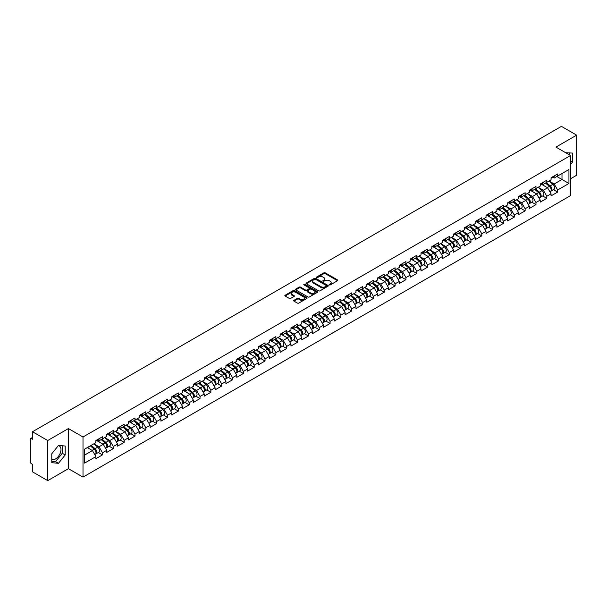 <?xml version="1.0" encoding="UTF-8"?>
<svg xmlns="http://www.w3.org/2000/svg" width="607" height="607" viewBox="0 0 607 607"><rect width="100%" height="100%" fill="white"/><g stroke="black" fill="none" stroke-linecap="round" stroke-linejoin="round"><path stroke-width="0.91" d="M329.328 284.903A0.675 0.387 0 0 0 330.284 284.903L337.53 280.722A0.964 0.554 0 0 0 337.811 280.328A0.964 0.554 0 0 0 337.53 279.933L325.253 272.847A0.964 0.554 0 0 0 323.888 272.847L316.642 277.027A0.675 0.387 0 0 0 317.598 277.581L318.538 277.035A3.088 1.783 0 0 1 322.901 277.035L323.926 277.627A3.088 1.783 0 0 1 324.828 278.886A3.088 1.783 0 0 1 323.926 280.146L322.985 280.692A0.675 0.387 0 0 0 323.941 281.238L324.882 280.7A3.088 1.783 0 0 1 329.244 280.7L330.261 281.291A3.088 1.783 0 0 1 331.172 282.551A3.088 1.783 0 0 1 330.261 283.81L329.328 284.349A0.675 0.387 0 0 0 329.328 284.903L329.328 284.349M51.785 459.34A7.663 4.424 120 0 0 55.563 458.938A7.663 4.424 120 0 0 60.571 452.185A7.663 4.424 120 0 0 59.395 446.046A7.663 4.424 120 0 0 58.264 445.697M565.747 152.759A7.663 4.424 -60 0 1 566.794 153.101A7.663 4.424 -60 0 1 567.613 153.837M293.955 300.321A0.964 0.554 0 0 0 293.674 300.715A0.964 0.554 0 0 0 293.955 301.11L297.4 303.098A0.964 0.554 0 0 0 298.765 303.098L306.808 298.454A0.964 0.554 0 0 0 307.089 298.06A0.964 0.554 0 0 0 306.808 297.665L294.532 290.578A0.964 0.554 0 0 0 293.173 290.578L285.123 295.23A0.964 0.554 0 0 0 284.842 295.617A0.964 0.554 0 0 0 285.123 296.011L289.281 298.416A0.964 0.554 0 0 0 290.647 298.416L294.092 296.428A0.964 0.554 0 0 0 294.372 296.034A0.964 0.554 0 0 0 294.092 295.639L292.028 294.448A2.58 1.487 0 0 1 291.269 293.393A2.58 1.487 0 0 1 292.862 292.02A2.58 1.487 0 0 1 295.677 292.339L303.758 297.005A2.58 1.487 0 0 1 304.509 298.06A2.58 1.487 0 0 1 302.923 299.433A2.58 1.487 0 0 1 300.108 299.114L298.765 298.333A0.964 0.554 0 0 0 297.4 298.333L293.955 300.321L293.955 301.11M68.416 428.572L47.718 440.523L32.505 431.744L561.437 126.37L576.65 135.149L555.951 147.099L570.534 155.521L83.007 436.994L68.416 428.572L68.416 468.68L83.007 477.102L83.007 436.994M318.607 290.859A0.964 0.554 0 0 0 319.965 290.859L328.015 286.208A0.964 0.554 0 0 0 328.296 285.814A0.964 0.554 0 0 0 328.015 285.427L315.739 278.34A0.964 0.554 0 0 0 314.38 278.34L306.33 282.983A0.964 0.554 0 0 0 306.049 283.378A0.964 0.554 0 0 0 306.33 283.773L318.607 290.859M304.251 285.047A0.675 0.387 0 0 1 304.934 285.146L304.934 284.342L317.408 291.542A0.964 0.554 0 0 1 317.696 291.937A0.964 0.554 0 0 1 317.408 292.331L309.365 296.975A0.964 0.554 0 0 1 307.999 296.975L295.73 289.888L299.168 287.915L299.168 287.119L295.73 289.107A0.964 0.554 0 0 0 295.442 289.501A0.964 0.554 0 0 0 295.73 289.888L295.73 289.107M299.168 287.915A0.964 0.554 0 0 1 300.533 287.915L300.533 287.119A0.964 0.554 0 0 0 299.168 287.119M300.533 287.119L305.511 289.987A0.964 0.554 0 0 0 306.876 289.987L309.16 288.674A0.964 0.554 0 0 0 309.441 288.279A0.964 0.554 0 0 0 309.16 287.885L303.978 284.895A0.675 0.387 0 0 1 304.934 284.342M83.007 477.102L570.534 195.629L570.534 155.521M98.372 452.488L102.492 454.863L102.492 452.776L99.017 446.76L93.88 443.793M102.492 454.863L95.891 458.672L95.891 456.593L84.608 463.111L84.608 449.15L95.891 442.632L95.891 440.545L102.492 436.737L102.492 438.823L106.733 436.372L106.733 434.293L113.327 430.477L113.327 432.563L117.568 430.12L117.568 428.034L124.169 424.225L124.169 426.311L128.403 423.861L128.403 421.774L135.004 417.965L135.004 420.052L139.238 417.608L139.238 415.522L145.839 411.713L145.839 413.792L150.081 411.349L150.081 409.262L156.682 405.453L156.682 407.54L160.916 405.089L160.916 403.002L167.517 399.194L167.517 401.28L171.751 398.837L171.751 396.75L178.352 392.941L178.352 395.028L182.593 392.577L182.593 390.491L189.187 386.682L189.187 388.768L193.428 386.325L193.428 384.239L200.029 380.422L200.029 382.509L204.263 380.065L204.263 377.979L210.864 374.17L210.864 376.257L215.098 373.806L215.098 371.719L221.699 367.91L221.699 369.997L225.941 367.554L225.941 365.467A3.24 1.874 60 0 1 225.941 365.573M227.724 364.974L229.067 365.748L232.542 363.745L232.542 361.658L225.941 365.467M232.542 363.745L236.776 361.294L236.776 359.207L243.377 355.399L243.377 357.485L247.61 355.034L247.61 352.955L254.212 349.139L254.212 351.225L258.453 348.782L258.453 346.696L265.047 342.887L265.047 344.973L269.288 342.523L269.288 340.436L275.889 336.627L275.889 338.714L280.123 336.27L280.123 334.184L286.724 330.375L286.724 332.454L290.958 330.011L290.958 327.924L297.559 324.115L297.559 326.202L301.8 323.751L301.8 321.672L308.394 317.856L308.394 319.942L312.635 317.499L312.635 315.412L319.236 311.603L319.236 313.69L323.47 311.239L323.47 309.153L330.071 305.344L330.071 307.43L334.313 304.987L334.313 302.901L340.906 299.092L340.906 301.171L345.148 298.727L345.148 296.641L351.749 292.832L351.749 294.919L355.983 292.468L355.983 290.381L362.584 286.572L362.584 288.659L366.818 286.216L366.818 284.129L373.419 280.32L373.419 282.407L377.66 279.956L377.66 277.869L384.254 274.06L384.254 276.147L388.495 273.704L388.495 271.617L395.096 267.801L395.096 269.887L399.33 267.444L399.33 265.358L405.931 261.549L405.931 263.635L410.165 261.185L410.165 259.098L416.766 255.289L416.766 257.376L421.008 254.932L421.008 252.846L427.609 249.037L427.609 251.123L431.843 248.673L431.843 246.586L438.444 242.777L438.444 244.864L442.678 242.413L442.678 240.334L449.279 236.518L449.279 238.604L453.52 236.161L453.52 234.074L460.114 230.265L460.114 232.352L464.355 229.901L464.355 227.815L470.956 224.006L470.956 226.092L475.19 223.649L475.19 221.563L481.791 217.754L481.791 219.833L486.025 217.389L486.025 215.303L492.626 211.494L492.626 213.581L496.867 211.13L496.867 209.051L503.469 205.234L503.469 207.321L507.702 204.878L507.702 202.791L514.304 198.982L514.304 201.069L518.537 198.618L518.537 196.531L525.138 192.722L525.138 194.809L529.38 192.366L529.38 190.279L535.973 186.47L535.973 188.549L540.215 186.106L540.215 184.02L546.816 180.211L546.816 182.297L551.05 179.847L551.05 177.76L557.651 173.951L557.651 176.038L568.941 169.52L568.941 183.481L557.651 189.999L554.176 183.982L549.039 181.015M553.531 189.703L557.651 192.085L557.651 189.999M557.651 192.085L551.05 195.894L551.05 193.808L546.816 196.251L543.341 190.234L538.197 187.267M542.688 195.962L546.816 198.337L546.816 196.251M546.816 198.337L540.215 202.146L540.215 200.067L535.973 202.51L532.506 196.493L527.362 193.527M531.853 202.214L535.973 204.597L535.973 202.51M535.973 204.597L529.38 208.406L529.38 206.319L525.138 208.77L521.663 202.753L516.527 199.779M521.018 208.474L525.138 210.849L525.138 208.77M525.138 210.849L518.537 214.666L518.537 212.579L514.304 215.022L510.828 209.005L505.684 206.039M510.183 214.726L514.304 217.109L514.304 215.022M514.304 217.109L507.702 220.918L507.702 218.831L503.469 221.282L499.993 215.265L494.849 212.298M499.341 220.986L503.469 223.368L503.469 221.282M503.469 223.368L496.867 227.177L496.867 225.091L492.626 227.534L489.151 221.517L484.014 218.55M488.506 227.246L492.626 229.621L492.626 227.534M492.626 229.621L486.025 233.429L486.025 231.35L481.791 233.794L478.316 227.777L473.179 224.81M477.671 233.498L481.791 235.88L481.791 233.794M481.791 235.88L475.19 239.689L475.19 237.603L470.956 240.053L467.481 234.036L462.337 231.07M466.829 239.757L470.956 242.132L470.956 240.053M470.956 242.132L464.355 245.949L464.355 243.862L460.114 246.305L456.646 240.289L451.502 237.322M455.994 246.01L460.114 248.392L460.114 246.305M460.114 248.392L453.52 252.201L453.52 250.114L449.279 252.565L445.804 246.548L440.667 243.582M445.159 252.269L449.279 254.652L449.279 252.565M449.279 254.652L442.678 258.461L442.678 256.374L438.444 258.817L434.969 252.808L429.832 249.834M434.324 258.529L438.444 260.904L438.444 258.817M438.444 260.904L431.843 264.713L431.843 262.634L427.609 265.077L424.134 259.06L418.989 256.093M423.481 264.781L427.609 267.163L427.609 265.077M427.609 267.163L421.008 270.972L421.008 268.886L416.766 271.337L413.291 265.32L408.154 262.353M412.646 271.041L416.766 273.423L416.766 271.337M416.766 273.423L410.165 277.232L410.165 275.146L405.931 277.589L402.456 271.572L397.319 268.605M401.811 277.3L405.931 279.675L405.931 277.589M405.931 279.675L399.33 283.484L399.33 281.398L395.096 283.848L391.621 277.831L386.477 274.865M390.976 283.552L395.096 285.935L395.096 283.848M395.096 285.935L388.495 289.744L388.495 287.657L384.254 290.108L380.786 284.091L375.642 281.117M380.134 289.812L384.254 292.187L384.254 290.108M384.254 292.187L377.66 296.004L377.66 293.917L373.419 296.36L369.944 290.343L364.807 287.377M369.299 296.064L373.419 298.447L373.419 296.36M373.419 298.447L366.818 302.256L366.818 300.169L362.584 302.62L359.109 296.603L353.972 293.636M358.464 302.324L362.584 304.706L362.584 302.62M362.584 304.706L355.983 308.515L355.983 306.429L351.749 308.872L348.274 302.855L343.13 299.888M347.621 308.584L351.749 310.959L351.749 308.872M351.749 310.959L345.148 314.767L345.148 312.681L340.906 315.132L337.439 309.115L332.295 306.148M336.786 314.836L340.906 317.218L340.906 315.132M340.906 317.218L334.313 321.027L334.313 318.941L330.071 321.391L326.596 315.374L321.46 312.4M325.951 321.095L330.071 323.47L330.071 321.391M330.071 323.47L323.47 327.287L323.47 325.2L319.236 327.643L315.761 321.627L310.617 318.66M315.116 327.348L319.236 329.73L319.236 327.643M319.236 329.73L312.635 333.539L312.635 331.452L308.394 333.903L304.926 327.886L299.782 324.92M304.274 333.607L308.394 335.99L308.394 333.903M308.394 335.99L301.8 339.799L301.8 337.712L297.559 340.155L294.084 334.138L288.947 331.172M293.439 339.867L297.559 342.242L297.559 340.155M297.559 342.242L290.958 346.051L290.958 343.972L286.724 346.415L283.249 340.398L278.112 337.431M282.604 346.119L286.724 348.501L286.724 346.415M286.724 348.501L280.123 352.31L280.123 350.224L275.889 352.675L272.414 346.658L267.27 343.691M271.761 352.379L275.889 354.754L275.889 352.675M275.889 354.754L269.288 358.57L269.288 356.484L265.047 358.927L261.579 352.91L256.435 349.943M260.927 358.631L265.047 361.013L265.047 358.927M265.047 361.013L258.453 364.822L258.453 362.736L254.212 365.186L250.737 359.169L245.6 356.203M250.092 364.89L254.212 367.273L254.212 365.186M254.212 367.273L247.61 371.082L247.61 368.995L243.377 371.438L239.902 365.429L234.757 362.455M239.257 371.15L243.377 373.525L243.377 371.438M243.377 373.525L236.776 377.334L236.776 375.255L232.542 377.698L229.067 371.681L223.922 368.715M228.414 377.402L232.542 379.785L232.542 377.698M232.542 379.785L225.941 383.594L225.941 381.507L221.699 383.958L218.224 377.941L213.087 374.974M217.579 383.662L221.699 386.044L221.699 383.958M221.699 386.044L215.098 389.853L215.098 387.767L210.864 390.21L207.389 384.193L202.252 381.226M206.744 389.922L210.864 392.297L210.864 390.21M210.864 392.297L204.263 396.105L204.263 394.019L200.029 396.47L196.554 390.453L191.41 387.486M195.902 396.174L200.029 398.556L200.029 396.47M200.029 398.556L193.428 402.365L193.428 400.279L189.187 402.722L185.719 396.712L180.575 393.738M185.067 402.433L189.187 404.808L189.187 402.722M189.187 404.808L182.593 408.625L182.593 406.538L178.352 408.981L174.877 402.965L169.74 399.998M174.232 408.686L178.352 411.068L178.352 408.981M178.352 411.068L171.751 414.877L171.751 412.79L167.517 415.241L164.042 409.224L158.905 406.258M163.397 414.945L167.517 417.328L167.517 415.241M167.517 417.328L160.916 421.137L160.916 419.05L156.682 421.493L153.207 415.476L148.062 412.51M152.554 421.205L156.682 423.58L156.682 421.493M156.682 423.58L150.081 427.389L150.081 425.302L145.839 427.753L142.364 421.736L137.228 418.769M141.719 427.457L145.839 429.839L145.839 427.753M145.839 429.839L139.238 433.648L139.238 431.562L135.004 434.013L131.529 427.996L126.393 425.021M130.884 433.717L135.004 436.092L135.004 434.013M135.004 436.092L128.403 439.908L128.403 437.822L124.169 440.265L120.694 434.248L115.55 431.281M120.042 439.969L124.169 442.351L124.169 440.265M124.169 442.351L117.568 446.16L117.568 444.074L113.327 446.524L109.859 440.507L104.715 437.541M109.207 446.228L113.327 448.611L113.327 446.524M113.327 448.611L106.733 452.42L106.733 450.333L102.492 452.776M97.674 440.052L99.017 440.826L102.492 438.823M99.017 446.76L103.258 444.316L96.771 440.576M106.733 450.333L103.258 444.316M108.516 433.793L109.859 434.574L113.327 432.563M109.859 440.507L114.093 438.057L107.614 434.316M117.568 444.074L114.093 438.057M119.351 427.54L120.694 428.314L124.169 426.311M120.694 434.248L124.928 431.805L118.448 428.056M128.403 437.822L124.928 431.805M130.186 421.281L131.529 422.055L135.004 420.052M131.529 427.996L135.771 425.545L129.283 421.804M139.238 431.562L135.771 425.545M141.021 415.029L142.364 415.803L145.839 413.792M142.364 421.736L146.606 419.293L140.118 415.545M150.081 425.302L146.606 419.293M151.864 408.769L153.207 409.543L156.682 407.54M153.207 415.476L157.441 413.033L150.961 409.293M160.916 419.05L157.441 413.033M162.699 402.509L164.042 403.283L167.517 401.28M164.042 409.224L168.283 406.773L161.796 403.033M171.751 412.79L168.283 406.773M173.534 396.257L174.877 397.031L178.352 395.028M174.877 402.965L179.118 400.521L172.631 396.773M182.593 406.538L179.118 400.521M184.376 389.998L185.719 390.771L189.187 388.768M185.719 396.712L189.953 394.262L183.473 390.521M193.428 400.279L189.953 394.262M195.211 383.738L196.554 384.519L200.029 382.509M196.554 390.453L200.788 388.01L194.308 384.261M204.263 394.019L200.788 388.01M206.046 377.486L207.389 378.26L210.864 376.257M207.389 384.193L211.631 381.75L205.143 378.009M215.098 387.767L211.631 381.75M216.881 371.226L218.224 372L221.699 369.997M218.224 377.941L222.465 375.49L215.978 371.75M225.941 381.507L222.465 375.49M229.067 371.681L233.3 369.238L226.821 365.49M236.776 375.255L233.3 369.238M238.559 358.714L239.902 359.488L243.377 357.485M239.902 365.429L244.143 362.978L237.656 359.238M247.61 368.995L244.143 362.978M249.394 352.455L250.737 353.236L254.212 351.225M250.737 359.169L254.978 356.719L248.491 352.978M258.453 362.736L254.978 356.719M260.236 346.202L261.579 346.976L265.047 344.973M261.579 352.91L265.813 350.467L259.333 346.726M269.288 356.484L265.813 350.467M271.071 339.943L272.414 340.717L275.889 338.714M272.414 346.658L276.648 344.207L270.168 340.466M280.123 350.224L276.648 344.207M281.906 333.691L283.249 334.465L286.724 332.454M283.249 340.398L287.49 337.955L281.003 334.207M290.958 343.972L287.49 337.955M292.741 327.431L294.084 328.205L297.559 326.202M294.084 334.138L298.325 331.695L291.838 327.955M301.8 337.712L298.325 331.695M303.583 321.171L304.926 321.953L308.394 319.942M304.926 327.886L309.16 325.435L302.681 321.695M312.635 331.452L309.16 325.435M314.418 314.919L315.761 315.693L319.236 313.69M315.761 321.627L319.995 319.183L313.516 315.435M323.47 325.2L319.995 319.183M325.253 308.66L326.596 309.433L330.071 307.43M326.596 315.374L330.838 312.924L324.35 309.183M334.313 318.941L330.838 312.924M336.096 302.407L337.439 303.181L340.906 301.171M337.439 309.115L341.673 306.672L335.193 302.923M345.148 312.681L341.673 306.672M346.931 296.148L348.274 296.922L351.749 294.919M348.274 302.855L352.508 300.412L346.028 296.671M355.983 306.429L352.508 300.412M357.766 289.888L359.109 290.662L362.584 288.659M359.109 296.603L363.35 294.152L356.863 290.412M366.818 300.169L363.35 294.152M368.601 283.636L369.944 284.41L373.419 282.407M369.944 290.343L374.185 287.9L367.698 284.152M377.66 293.917L374.185 287.9M379.443 277.376L380.786 278.15L384.254 276.147M380.786 284.091L385.02 281.64L378.54 277.9M388.495 287.657L385.02 281.64M390.278 271.117L391.621 271.898L395.096 269.887M391.621 277.831L395.855 275.388L389.375 271.64M399.33 281.398L395.855 275.388M401.113 264.864L402.456 265.638L405.931 263.635M402.456 271.572L406.698 269.129L400.21 265.388M410.165 275.146L406.698 269.129M411.956 258.605L413.291 259.379L416.766 257.376M413.291 265.32L417.533 262.869L411.045 259.128M421.008 268.886L417.533 262.869M422.791 252.353L424.134 253.127L427.609 251.123M424.134 259.06L428.367 256.617L421.888 252.869M431.843 262.634L428.367 256.617M433.626 246.093L434.969 246.867L438.444 244.864M434.969 252.808L439.21 250.357L432.723 246.617M442.678 256.374L439.21 250.357M444.461 239.833L445.804 240.615L449.279 238.604M445.804 246.548L450.045 244.097L443.558 240.357M453.52 250.114L450.045 244.097M455.303 233.581L456.646 234.355L460.114 232.352M456.646 240.289L460.88 237.845L454.4 234.105M464.355 243.862L460.88 237.845M466.138 227.322L467.481 228.095L470.956 226.092M467.481 234.036L471.715 231.586L465.235 227.845M475.19 237.603L471.715 231.586M476.973 221.069L478.316 221.843L481.791 219.833M478.316 227.777L482.557 225.334L476.07 221.585M486.025 231.35L482.557 225.334M487.808 214.81L489.151 215.584L492.626 213.581M489.151 221.517L493.392 219.074L486.905 215.333M496.867 225.091L493.392 219.074M498.651 208.55L499.993 209.332L503.469 207.321M499.993 215.265L504.227 212.814L497.748 209.074M507.702 218.831L504.227 212.814M509.485 202.298L510.828 203.072L514.304 201.069M510.828 209.005L515.07 206.562L508.583 202.814M518.537 212.579L515.07 206.562M520.32 196.038L521.663 196.812L525.138 194.809M521.663 202.753L525.905 200.302L519.417 196.562M529.38 206.319L525.905 200.302M531.163 189.786L532.506 190.56L535.973 188.549M532.506 196.493L536.74 194.05L530.26 190.302M540.215 200.067L536.74 194.05M541.998 183.526L543.341 184.3L546.816 182.297M543.341 190.234L547.575 187.791L541.095 184.05M551.05 193.808L547.575 187.791M552.833 177.267L554.176 178.041L557.651 176.038M554.176 183.982L561.991 179.467L561.991 173.534L568.941 169.52M556.854 176.5L568.941 183.481M570.534 178.784L576.65 175.256L576.65 135.149M47.718 440.523L47.718 480.63L32.505 471.851L32.505 464.347L31.389 463.71A1.472 0.85 -120 0 1 30.35 461.904L30.35 439.202A1.472 0.85 -120 0 1 30.654 438.527A1.472 0.85 -120 0 1 31.389 438.603L32.505 439.24L32.505 431.744M47.718 480.63L68.416 468.68M84.608 455.083L92.423 450.576L87.279 447.602M95.891 456.593L92.423 450.576M570.534 164.565L572.583 162.016L572.583 153.078L565.686 152.721M65.192 446.024L58.484 445.424L51.785 453.763L51.785 462.701L58.484 463.3L65.192 454.962L65.192 446.024M329.593 284.994L330.261 284.615A3.088 1.783 0 0 0 331.172 283.355L331.172 282.551M324.828 278.886L324.828 279.69A3.088 1.783 0 0 1 323.926 280.95L323.258 281.337M337.53 279.933L337.53 280.722L325.253 273.651A0.964 0.554 0 0 0 323.888 273.651L316.915 277.672M328.015 285.427L328.015 286.208L315.739 279.137A0.964 0.554 0 0 0 314.38 279.137L306.345 283.78L306.33 282.983M326.308 286.094A0.675 0.387 0 0 0 326.308 285.54L315.534 279.319A0.675 0.387 0 0 0 314.578 279.319L313.591 279.895A3.088 1.783 0 0 0 312.688 281.155A3.088 1.783 0 0 0 313.591 282.414L320.959 286.663A3.088 1.783 0 0 0 325.322 286.663L326.308 286.094L326.308 286.891A0.675 0.387 0 0 0 326.308 286.345M312.688 281.155L312.688 281.952A3.088 1.783 0 0 0 313.591 283.211L313.591 282.414M326.308 286.891L325.322 287.468A3.088 1.783 0 0 1 320.959 287.468L313.591 283.211M300.533 287.915L305.511 290.791A0.964 0.554 0 0 0 306.876 290.791L309.16 289.471A0.964 0.554 0 0 0 309.441 289.076L309.441 288.279M304.934 285.146L317.4 292.339M310.678 292.969A2.58 1.487 0 0 0 313.485 293.295A2.58 1.487 0 0 0 315.079 291.921A2.58 1.487 0 0 0 314.327 290.867L311.482 289.22A0.964 0.554 0 0 0 310.116 289.22L307.832 290.541A0.964 0.554 0 0 0 307.552 290.935A0.964 0.554 0 0 0 307.832 291.33L310.678 292.969L310.678 293.773A2.58 1.487 0 0 0 313.485 294.099A2.58 1.487 0 0 0 315.079 292.718L315.079 291.921M307.552 290.935L307.552 291.739A0.964 0.554 0 0 0 307.832 292.134L307.832 291.33M310.678 293.773L307.832 292.134M304.509 298.06L304.509 298.864A2.58 1.487 0 0 1 302.923 300.237A2.58 1.487 0 0 1 300.108 299.919L298.765 299.137A0.964 0.554 0 0 0 297.4 299.137L293.97 301.118M291.269 293.393L291.269 294.198A2.58 1.487 0 0 0 292.028 295.252L292.028 294.448M294.092 295.639L294.092 296.428L292.028 295.252M306.808 297.665L306.808 298.454L294.532 291.383A0.964 0.554 0 0 0 293.173 291.383L285.138 296.019L285.123 295.23M569.669 155.02L569.669 152.82M570.534 160.832L572.583 162.016M51.785 461.282L55.563 461.616L62.271 453.277L62.271 445.766M62.271 453.277L65.192 454.962M55.563 461.616L58.484 463.3M550.223 186.994L549.737 186.713M550.845 191.129A3.24 1.874 -120 0 0 551.315 190.977A3.24 1.874 -120 0 0 551.9 188.716A3.24 1.874 -120 0 0 550.215 185.886L546.3 182.593M551.315 190.977L553.994 189.437A3.24 1.874 -120 0 0 554.578 187.168A3.24 1.874 -120 0 0 552.886 184.346L548.978 181.045M545.549 183.026L550.01 186.789A1.965 1.138 60 0 1 551.073 189.209M549.896 191.804L550.481 191.463A3.24 1.874 -120 0 0 551.065 189.194A3.24 1.874 -120 0 0 549.381 186.372L545.465 183.071M544.342 185.924L541.702 183.693M551.922 177.259A3.24 1.874 60 0 1 551.315 178.147A3.24 1.874 60 0 1 551.05 178.253M554.593 175.719A3.24 1.874 60 0 1 553.994 176.599L551.315 178.147M539.388 193.246L538.902 192.965M540.01 197.381A3.24 1.874 -120 0 0 540.48 197.237A3.24 1.874 -120 0 0 541.065 194.968A3.24 1.874 -120 0 0 539.373 192.146L535.465 188.845M540.48 197.237L543.151 195.689A3.24 1.874 -120 0 0 543.735 193.428A3.24 1.874 -120 0 0 542.051 190.606L538.136 187.305M534.714 189.285L539.168 193.049A1.965 1.138 60 0 1 540.23 195.469M539.054 198.057L539.646 197.715A3.24 1.874 -120 0 0 540.23 195.454A3.24 1.874 -120 0 0 538.538 192.631L534.63 189.331M533.5 192.176L530.867 189.953M528.553 199.506L528.067 199.225M529.175 203.641A3.24 1.874 -120 0 0 529.645 203.489A3.24 1.874 -120 0 0 530.222 201.228A3.24 1.874 -120 0 0 528.538 198.406L524.63 195.105M529.645 203.489L532.316 201.949A3.24 1.874 -120 0 0 532.9 199.68A3.24 1.874 -120 0 0 531.208 196.858L527.301 193.557M523.871 195.537L528.333 199.301A1.965 1.138 60 0 1 529.395 201.721M528.219 204.316L528.811 203.975A3.24 1.874 -120 0 0 529.395 201.706A3.24 1.874 -120 0 0 527.703 198.884L523.795 195.583M522.665 198.436L520.024 196.213M517.71 205.765L517.225 205.485M518.332 209.893A3.24 1.874 -120 0 0 518.803 209.749A3.24 1.874 -120 0 0 519.387 207.488A3.24 1.874 -120 0 0 517.703 204.658L513.788 201.365M518.803 209.749L521.481 208.209A3.24 1.874 -120 0 0 522.066 205.94A3.24 1.874 -120 0 0 520.374 203.117L516.466 199.817M513.036 201.797L517.498 205.561A1.965 1.138 60 0 1 518.56 207.981M517.384 210.568L517.976 210.234A3.24 1.874 -120 0 0 518.553 207.966A3.24 1.874 -120 0 0 516.868 205.143L512.961 201.843M511.83 204.696L509.19 202.465M506.875 212.018L506.39 211.737M507.498 216.153A3.24 1.874 -120 0 0 507.968 216.009A3.24 1.874 -120 0 0 508.552 213.74A3.24 1.874 -120 0 0 506.86 210.917L502.953 207.617M507.968 216.009L510.646 214.461A3.24 1.874 -120 0 0 511.223 212.2A3.24 1.874 -120 0 0 509.539 209.369L505.631 206.077M502.201 208.049L506.663 211.813A1.965 1.138 60 0 1 507.718 214.233M506.542 216.828L507.133 216.487A3.24 1.874 -120 0 0 507.718 214.225A3.24 1.874 -120 0 0 506.033 211.395L502.118 208.102M500.995 210.948L498.355 208.725M496.04 218.277L495.555 217.996M496.663 222.412A3.24 1.874 -120 0 0 497.133 222.261A3.24 1.874 -120 0 0 497.717 220A3.24 1.874 -120 0 0 496.025 217.177L492.118 213.876M497.133 222.261L499.804 220.72A3.24 1.874 -120 0 0 500.388 218.452A3.24 1.874 -120 0 0 498.704 215.629L494.788 212.329M491.367 214.309L495.82 218.072A1.965 1.138 60 0 1 496.883 220.493M495.707 223.088L496.298 222.746A3.24 1.874 -120 0 0 496.883 220.478A3.24 1.874 -120 0 0 495.191 217.655L491.283 214.354M490.153 217.207L487.52 214.977M541.087 183.519A3.24 1.874 60 0 1 540.48 184.399A3.24 1.874 60 0 1 540.215 184.513M543.758 181.971A3.24 1.874 60 0 1 543.151 182.859L540.48 184.399M530.245 189.779A3.24 1.874 60 0 1 529.645 190.659A3.24 1.874 60 0 1 529.38 190.765M532.923 188.231A3.24 1.874 60 0 1 532.316 189.111L529.645 190.659M519.41 196.031A3.24 1.874 60 0 1 518.803 196.918A3.24 1.874 60 0 1 518.537 197.025M522.081 194.49A3.24 1.874 60 0 1 521.481 195.371L518.803 196.918M508.575 202.29A3.24 1.874 60 0 1 507.968 203.17A3.24 1.874 60 0 1 507.702 203.284M511.246 200.742A3.24 1.874 60 0 1 510.646 201.63L507.968 203.17M497.732 208.542A3.24 1.874 60 0 1 497.133 209.43A3.24 1.874 60 0 1 496.867 209.536M500.411 207.002A3.24 1.874 60 0 1 499.804 207.882L497.133 209.43M485.205 224.529L484.712 224.249M485.82 228.664A3.24 1.874 -120 0 0 486.298 228.52A3.24 1.874 -120 0 0 486.875 226.252A3.24 1.874 -120 0 0 485.19 223.429L481.283 220.129M486.298 228.52L488.969 226.972A3.24 1.874 -120 0 0 489.553 224.711A3.24 1.874 -120 0 0 487.861 221.889L483.954 218.588M480.524 220.569L484.985 224.332A1.965 1.138 60 0 1 486.048 226.752M484.872 229.34L485.463 228.998A3.24 1.874 -120 0 0 486.04 226.737A3.24 1.874 -120 0 0 484.356 223.915L480.448 220.614M479.318 223.459L476.677 221.236M486.897 214.802A3.24 1.874 60 0 1 486.298 215.682A3.24 1.874 60 0 1 486.025 215.796M489.576 213.254A3.24 1.874 60 0 1 488.969 214.142L486.298 215.682M474.363 230.789L473.877 230.508M474.985 234.924A3.24 1.874 -120 0 0 475.456 234.78A3.24 1.874 -120 0 0 476.04 232.511A3.24 1.874 -120 0 0 474.355 229.689L470.44 226.388M475.456 234.78L478.134 233.232A3.24 1.874 -120 0 0 478.718 230.963A3.24 1.874 -120 0 0 477.026 228.141L473.119 224.84M469.689 226.821L474.15 230.584A1.965 1.138 60 0 1 475.213 233.005M474.037 235.599L474.621 235.258A3.24 1.874 -120 0 0 475.205 232.989A3.24 1.874 -120 0 0 473.521 230.167L469.606 226.866M468.483 229.719L465.842 227.496M476.063 221.062A3.24 1.874 60 0 1 475.456 221.942A3.24 1.874 60 0 1 475.19 222.048M478.733 219.514A3.24 1.874 60 0 1 478.134 220.394L475.456 221.942M463.528 237.049L463.042 236.768M464.15 241.176A3.24 1.874 -120 0 0 464.621 241.032A3.24 1.874 -120 0 0 465.205 238.771A3.24 1.874 -120 0 0 463.513 235.941L459.605 232.648M464.621 241.032L467.291 239.492A3.24 1.874 -120 0 0 467.876 237.223A3.24 1.874 -120 0 0 466.191 234.401L462.276 231.1M458.854 233.08L463.316 236.844A1.965 1.138 60 0 1 464.37 239.264M463.194 241.859L463.786 241.518A3.24 1.874 -120 0 0 464.37 239.249A3.24 1.874 -120 0 0 462.678 236.427L458.771 233.126M457.648 235.979L455.007 233.748M465.228 227.314A3.24 1.874 60 0 1 464.621 228.202A3.24 1.874 60 0 1 464.355 228.308M467.898 225.774A3.24 1.874 60 0 1 467.291 226.654L464.621 228.202M452.693 243.301L452.207 243.02M453.315 247.436A3.24 1.874 -120 0 0 453.786 247.292A3.24 1.874 -120 0 0 454.37 245.023A3.24 1.874 -120 0 0 452.678 242.201L448.77 238.9M453.786 247.292L456.456 245.744A3.24 1.874 -120 0 0 457.041 243.483A3.24 1.874 -120 0 0 455.349 240.653L451.441 237.36M448.012 239.34L452.473 243.096A1.965 1.138 60 0 1 453.535 245.524M452.359 248.111L452.951 247.77A3.24 1.874 -120 0 0 453.535 245.509A3.24 1.874 -120 0 0 451.843 242.679L447.936 239.386M446.805 242.231L444.172 240.008M454.385 233.574A3.24 1.874 60 0 1 453.786 234.454A3.24 1.874 60 0 1 453.52 234.568M457.063 232.026A3.24 1.874 60 0 1 456.456 232.913L453.786 234.454M441.85 249.56L441.365 249.28M442.473 253.696A3.24 1.874 -120 0 0 442.943 253.544A3.24 1.874 -120 0 0 443.527 251.283A3.24 1.874 -120 0 0 441.843 248.46L437.928 245.16M442.943 253.544L445.621 252.004A3.24 1.874 -120 0 0 446.206 249.735A3.24 1.874 -120 0 0 444.514 246.912L440.606 243.612M437.177 245.592L441.638 249.356A1.965 1.138 60 0 1 442.7 251.776M441.524 254.371L442.116 254.03A3.24 1.874 -120 0 0 442.693 251.761A3.24 1.874 -120 0 0 441.008 248.938L437.101 245.638M435.97 248.491L433.33 246.26M443.55 239.826A3.24 1.874 60 0 1 442.943 240.713A3.24 1.874 60 0 1 442.678 240.82M446.221 238.285A3.24 1.874 60 0 1 445.621 239.166L442.943 240.713M431.016 255.82L430.53 255.539M431.638 259.948A3.24 1.874 -120 0 0 432.108 259.804A3.24 1.874 -120 0 0 432.692 257.535A3.24 1.874 -120 0 0 431 254.712L427.093 251.412M432.108 259.804L434.787 258.256A3.24 1.874 -120 0 0 435.363 255.995A3.24 1.874 -120 0 0 433.679 253.172L429.771 249.872M426.342 251.852L430.803 255.615A1.965 1.138 60 0 1 431.858 258.036M430.682 260.623L431.274 260.282A3.24 1.874 -120 0 0 431.858 258.021A3.24 1.874 -120 0 0 430.173 255.198L426.258 251.897M425.135 254.743L422.495 252.52M432.715 246.085A3.24 1.874 60 0 1 432.108 246.966A3.24 1.874 60 0 1 431.843 247.079M435.386 244.545A3.24 1.874 60 0 1 434.787 245.425L432.108 246.966M420.181 262.072L419.695 261.792M420.803 266.207A3.24 1.874 -120 0 0 421.273 266.063A3.24 1.874 -120 0 0 421.857 263.795A3.24 1.874 -120 0 0 420.165 260.972L416.258 257.672M421.273 266.063L423.944 264.515A3.24 1.874 -120 0 0 424.528 262.254A3.24 1.874 -120 0 0 422.844 259.424L418.929 256.131M415.507 258.104L419.961 261.867A1.965 1.138 60 0 1 421.023 264.288M419.847 266.883L420.439 266.541A3.24 1.874 -120 0 0 421.023 264.273A3.24 1.874 -120 0 0 419.331 261.45L415.423 258.15M414.293 261.002L411.66 258.779M421.873 252.345A3.24 1.874 60 0 1 421.273 253.225A3.24 1.874 60 0 1 421.008 253.339M424.551 250.797A3.24 1.874 60 0 1 423.944 251.685L421.273 253.225M409.346 268.332L408.852 268.051M409.96 272.46A3.24 1.874 -120 0 0 410.438 272.315A3.24 1.874 -120 0 0 411.015 270.054A3.24 1.874 -120 0 0 409.33 267.224L405.423 263.931M410.438 272.315L413.109 270.775A3.24 1.874 -120 0 0 413.693 268.506A3.24 1.874 -120 0 0 412.001 265.684L408.094 262.383M404.664 264.364L409.126 268.127A1.965 1.138 60 0 1 410.188 270.547M409.012 273.142L409.604 272.801A3.24 1.874 -120 0 0 410.188 270.532A3.24 1.874 -120 0 0 408.496 267.71L404.588 264.409M403.458 267.262L400.817 265.031M411.038 258.597A3.24 1.874 60 0 1 410.438 259.485A3.24 1.874 60 0 1 410.165 259.591M413.716 257.057A3.24 1.874 60 0 1 413.109 257.937L410.438 259.485M398.503 274.584L398.017 274.303M399.125 278.719A3.24 1.874 -120 0 0 399.596 278.575A3.24 1.874 -120 0 0 400.18 276.306A3.24 1.874 -120 0 0 398.496 273.484L394.58 270.183M399.596 278.575L402.274 277.027A3.24 1.874 -120 0 0 402.858 274.766A3.24 1.874 -120 0 0 401.166 271.944L397.259 268.643M393.829 270.623L398.291 274.379A1.965 1.138 60 0 1 399.353 276.807M398.177 279.395L398.761 279.053A3.24 1.874 -120 0 0 399.345 276.792A3.24 1.874 -120 0 0 397.661 273.962L393.746 270.669M392.623 273.514L389.982 271.291M400.203 264.857A3.24 1.874 60 0 1 399.596 265.737A3.24 1.874 60 0 1 399.33 265.851M402.873 263.309A3.24 1.874 60 0 1 402.274 264.197L399.596 265.737M387.668 280.844L387.183 280.563M388.29 284.979A3.24 1.874 -120 0 0 388.761 284.827A3.24 1.874 -120 0 0 389.345 282.566A3.24 1.874 -120 0 0 387.653 279.744L383.745 276.443M388.761 284.827L391.439 283.287A3.24 1.874 -120 0 0 392.016 281.018A3.24 1.874 -120 0 0 390.331 278.196L386.424 274.895M382.994 276.875L387.456 280.639A1.965 1.138 60 0 1 388.51 283.059M387.334 285.654L387.926 285.313A3.24 1.874 -120 0 0 388.51 283.044A3.24 1.874 -120 0 0 386.818 280.222L382.911 276.921M381.788 279.774L379.147 277.543M389.368 271.109A3.24 1.874 60 0 1 388.761 271.997A3.24 1.874 60 0 1 388.495 272.103M392.039 269.569A3.24 1.874 60 0 1 391.439 270.449L388.761 271.997M376.833 287.103L376.348 286.823M377.455 291.231A3.24 1.874 -120 0 0 377.926 291.087A3.24 1.874 -120 0 0 378.51 288.818A3.24 1.874 -120 0 0 376.818 285.996L372.91 282.695M377.926 291.087L380.597 289.547A3.24 1.874 -120 0 0 381.181 287.278A3.24 1.874 -120 0 0 379.496 284.455L375.581 281.155M372.152 283.135L376.613 286.899A1.965 1.138 60 0 1 377.675 289.319M376.499 291.906L377.091 291.565A3.24 1.874 -120 0 0 377.675 289.304A3.24 1.874 -120 0 0 375.983 286.481L372.076 283.181M370.945 286.026L368.312 283.803M378.525 277.369A3.24 1.874 60 0 1 377.926 278.249A3.24 1.874 60 0 1 377.66 278.363M381.204 275.828A3.24 1.874 60 0 1 380.597 276.709L377.926 278.249M365.991 293.356L365.505 293.075M366.613 297.491A3.24 1.874 -120 0 0 367.083 297.347A3.24 1.874 -120 0 0 367.667 295.078A3.24 1.874 -120 0 0 365.983 292.255L362.068 288.955M367.083 297.347L369.762 295.799A3.24 1.874 -120 0 0 370.346 293.538A3.24 1.874 -120 0 0 368.654 290.707L364.746 287.415M361.317 289.387L365.778 293.151A1.965 1.138 60 0 1 366.84 295.571M365.664 298.166L366.256 297.825A3.24 1.874 -120 0 0 366.833 295.563A3.24 1.874 -120 0 0 365.148 292.733L361.241 289.44M360.11 292.286L357.47 290.063M367.69 283.628A3.24 1.874 60 0 1 367.083 284.508A3.24 1.874 60 0 1 366.818 284.622M370.369 282.08A3.24 1.874 60 0 1 369.762 282.968L367.083 284.508M355.156 299.615L354.67 299.334M355.778 303.75A3.24 1.874 -120 0 0 356.248 303.599A3.24 1.874 -120 0 0 356.833 301.338A3.24 1.874 -120 0 0 355.141 298.507L351.233 295.214M356.248 303.599L358.927 302.058A3.24 1.874 -120 0 0 359.503 299.79A3.24 1.874 -120 0 0 357.819 296.967L353.911 293.667M350.482 295.647L354.943 299.41A1.965 1.138 60 0 1 356.005 301.831M354.829 304.426L355.414 304.084A3.24 1.874 -120 0 0 355.998 301.816A3.24 1.874 -120 0 0 354.313 298.993L350.398 295.692M349.275 298.545L346.635 296.315M356.855 289.88A3.24 1.874 60 0 1 356.248 290.768A3.24 1.874 60 0 1 355.983 290.874M359.526 288.34A3.24 1.874 60 0 1 358.927 289.22L356.248 290.768M344.321 305.867L343.835 305.587M344.943 310.002A3.24 1.874 -120 0 0 345.413 309.858A3.24 1.874 -120 0 0 345.998 307.59A3.24 1.874 -120 0 0 344.306 304.767L340.398 301.467M345.413 309.858L348.084 308.31A3.24 1.874 -120 0 0 348.668 306.049A3.24 1.874 -120 0 0 346.984 303.227L343.069 299.926M339.647 301.907L344.101 305.67A1.965 1.138 60 0 1 345.163 308.09M343.987 310.678L344.579 310.336A3.24 1.874 -120 0 0 345.163 308.075A3.24 1.874 -120 0 0 343.471 305.253L339.563 301.952M338.433 304.797L335.8 302.574M346.013 296.14A3.24 1.874 60 0 1 345.413 297.02A3.24 1.874 60 0 1 345.148 297.134M348.691 294.592A3.24 1.874 60 0 1 348.084 295.48L345.413 297.02M333.486 312.127L332.993 311.846M334.108 316.262A3.24 1.874 -120 0 0 334.578 316.11A3.24 1.874 -120 0 0 335.155 313.849A3.24 1.874 -120 0 0 333.471 311.027L329.563 307.726M334.578 316.11L337.249 314.57A3.24 1.874 -120 0 0 337.833 312.302A3.24 1.874 -120 0 0 336.141 309.479L332.234 306.178M328.804 308.159L333.266 311.922A1.965 1.138 60 0 1 334.328 314.343M333.152 316.937L333.744 316.596A3.24 1.874 -120 0 0 334.328 314.327A3.24 1.874 -120 0 0 332.636 311.505L328.728 308.204M327.598 311.057L324.957 308.834M335.178 302.4A3.24 1.874 60 0 1 334.578 303.28A3.24 1.874 60 0 1 334.313 303.386M337.856 300.852A3.24 1.874 60 0 1 337.249 301.732L334.578 303.28M322.643 318.387L322.158 318.106M323.265 322.514A3.24 1.874 -120 0 0 323.736 322.37A3.24 1.874 -120 0 0 324.32 320.109A3.24 1.874 -120 0 0 322.636 317.279L318.721 313.986M323.736 322.37L326.414 320.83A3.24 1.874 -120 0 0 326.998 318.561A3.24 1.874 -120 0 0 325.306 315.739L321.399 312.438M317.969 314.418L322.431 318.182A1.965 1.138 60 0 1 323.493 320.602M322.317 323.19L322.901 322.856A3.24 1.874 -120 0 0 323.485 320.587A3.24 1.874 -120 0 0 321.801 317.764L317.886 314.464M316.763 317.317L314.123 315.086M324.343 308.652A3.24 1.874 60 0 1 323.736 309.54A3.24 1.874 60 0 1 323.47 309.646M327.014 307.112A3.24 1.874 60 0 1 326.414 307.992L323.736 309.54M311.808 324.639L311.323 324.358M312.43 328.774A3.24 1.874 -120 0 0 312.901 328.63A3.24 1.874 -120 0 0 313.485 326.361A3.24 1.874 -120 0 0 311.793 323.539L307.886 320.238M312.901 328.63L315.579 327.082A3.24 1.874 -120 0 0 316.156 324.821A3.24 1.874 -120 0 0 314.472 321.991L310.564 318.698M307.134 320.671L311.596 324.434A1.965 1.138 60 0 1 312.651 326.854M311.474 329.449L312.066 329.108A3.24 1.874 -120 0 0 312.651 326.847A3.24 1.874 -120 0 0 310.959 324.017L307.051 320.724M305.928 323.569L303.288 321.346M313.508 314.912A3.24 1.874 60 0 1 312.901 315.792A3.24 1.874 60 0 1 312.635 315.906M316.179 313.364A3.24 1.874 60 0 1 315.579 314.251L312.901 315.792M300.973 330.898L300.488 330.618M301.596 335.034A3.24 1.874 -120 0 0 302.066 334.882A3.24 1.874 -120 0 0 302.65 332.621A3.24 1.874 -120 0 0 300.958 329.798L297.051 326.498M302.066 334.882L304.737 333.342A3.24 1.874 -120 0 0 305.321 331.073A3.24 1.874 -120 0 0 303.637 328.25L299.721 324.95M296.299 326.93L300.753 330.694A1.965 1.138 60 0 1 301.816 333.114M300.64 335.709L301.231 335.368A3.24 1.874 -120 0 0 301.816 333.099A3.24 1.874 -120 0 0 300.124 330.276L296.216 326.976M295.085 329.829L292.453 327.598M302.665 321.164A3.24 1.874 60 0 1 302.066 322.051A3.24 1.874 60 0 1 301.8 322.158M305.344 319.623A3.24 1.874 60 0 1 304.737 320.504L302.066 322.051M290.131 337.151L289.645 336.87M290.753 341.286A3.24 1.874 -120 0 0 291.231 341.142A3.24 1.874 -120 0 0 291.808 338.873A3.24 1.874 -120 0 0 290.123 336.05L286.208 332.75M291.231 341.142L293.902 339.594A3.24 1.874 -120 0 0 294.486 337.333A3.24 1.874 -120 0 0 292.794 334.51L288.886 331.21M285.457 333.19L289.918 336.953A1.965 1.138 60 0 1 290.981 339.374M289.805 341.961L290.396 341.62A3.24 1.874 -120 0 0 290.973 339.359A3.24 1.874 -120 0 0 289.289 336.536L285.381 333.235M284.251 336.081L281.61 333.858M291.83 327.423A3.24 1.874 60 0 1 291.231 328.304A3.24 1.874 60 0 1 290.958 328.417M294.509 325.876A3.24 1.874 60 0 1 293.902 326.763L291.231 328.304M279.296 343.41L278.81 343.13M279.918 347.545A3.24 1.874 -120 0 0 280.388 347.401A3.24 1.874 -120 0 0 280.973 345.133A3.24 1.874 -120 0 0 279.281 342.31L275.373 339.01M280.388 347.401L283.067 345.853A3.24 1.874 -120 0 0 283.651 343.585A3.24 1.874 -120 0 0 281.959 340.762L278.052 337.462M274.622 339.442L279.083 343.205A1.965 1.138 60 0 1 280.146 345.626M278.97 348.221L279.554 347.879A3.24 1.874 -120 0 0 280.138 345.611A3.24 1.874 -120 0 0 278.454 342.788L274.539 339.488M273.416 342.34L270.775 340.117M280.995 333.683A3.24 1.874 60 0 1 280.388 334.563A3.24 1.874 60 0 1 280.123 334.669M283.666 332.135A3.24 1.874 60 0 1 283.067 333.015L280.388 334.563M268.461 349.67L267.975 349.389M269.083 353.798A3.24 1.874 -120 0 0 269.554 353.653A3.24 1.874 -120 0 0 270.138 351.392A3.24 1.874 -120 0 0 268.446 348.562L264.538 345.269M269.554 353.653L272.224 352.113A3.24 1.874 -120 0 0 272.809 349.844A3.24 1.874 -120 0 0 271.124 347.022L267.209 343.721M263.787 345.702L268.241 349.465A1.965 1.138 60 0 1 269.303 351.885M268.127 354.473L268.719 354.139A3.24 1.874 -120 0 0 269.303 351.87A3.24 1.874 -120 0 0 267.611 349.048L263.704 345.747M262.573 348.6L259.94 346.369M270.153 339.935A3.24 1.874 60 0 1 269.554 340.823A3.24 1.874 60 0 1 269.288 340.929M272.831 338.395A3.24 1.874 60 0 1 272.224 339.275L269.554 340.823M257.626 355.922L257.14 355.641M258.248 360.057A3.24 1.874 -120 0 0 258.719 359.913A3.24 1.874 -120 0 0 259.295 357.644A3.24 1.874 -120 0 0 257.611 354.822L253.703 351.521M258.719 359.913L261.389 358.365A3.24 1.874 -120 0 0 261.974 356.104A3.24 1.874 -120 0 0 260.282 353.274L256.374 349.981M252.944 351.961L257.406 355.717A1.965 1.138 60 0 1 258.468 358.138M257.292 360.733L257.884 360.391A3.24 1.874 -120 0 0 258.468 358.13A3.24 1.874 -120 0 0 256.776 355.3L252.869 352.007M251.738 354.852L249.098 352.629M259.318 346.195A3.24 1.874 60 0 1 258.719 347.075A3.24 1.874 60 0 1 258.453 347.189M261.996 344.647A3.24 1.874 60 0 1 261.389 345.535L258.719 347.075M246.783 362.182L246.298 361.901M247.406 366.317A3.24 1.874 -120 0 0 247.876 366.165A3.24 1.874 -120 0 0 248.46 363.904A3.24 1.874 -120 0 0 246.776 361.082L242.861 357.781M247.876 366.165L250.554 364.625A3.24 1.874 -120 0 0 251.139 362.356A3.24 1.874 -120 0 0 249.447 359.534L245.539 356.233M242.11 358.213L246.571 361.977A1.965 1.138 60 0 1 247.633 364.397M246.457 366.992L247.049 366.651A3.24 1.874 -120 0 0 247.626 364.382A3.24 1.874 -120 0 0 245.941 361.56L242.026 358.259M240.903 361.112L238.263 358.881M248.483 352.447A3.24 1.874 60 0 1 247.876 353.335A3.24 1.874 60 0 1 247.61 353.441M251.154 350.907A3.24 1.874 60 0 1 250.554 351.787L247.876 353.335M235.948 368.441L235.463 368.161M236.571 372.569A3.24 1.874 -120 0 0 237.041 372.425A3.24 1.874 -120 0 0 237.625 370.156A3.24 1.874 -120 0 0 235.933 367.334L232.026 364.033M237.041 372.425L239.719 370.877A3.24 1.874 -120 0 0 240.296 368.616A3.24 1.874 -120 0 0 238.612 365.793L234.704 362.493M231.275 364.473L235.736 368.237A1.965 1.138 60 0 1 236.791 370.657M235.615 373.244L236.206 372.903A3.24 1.874 -120 0 0 236.791 370.642A3.24 1.874 -120 0 0 235.106 367.819L231.191 364.519M230.068 367.364L227.428 365.141M237.648 358.707A3.24 1.874 60 0 1 237.041 359.587A3.24 1.874 60 0 1 236.776 359.701M240.319 357.159A3.24 1.874 60 0 1 239.719 358.047L237.041 359.587M225.114 374.694L224.628 374.413M225.736 378.829A3.24 1.874 -120 0 0 226.206 378.685A3.24 1.874 -120 0 0 226.79 376.416A3.24 1.874 -120 0 0 225.098 373.593L221.191 370.293M226.206 378.685L228.877 377.137A3.24 1.874 -120 0 0 229.461 374.876A3.24 1.874 -120 0 0 227.777 372.045L223.862 368.752M220.44 370.725L224.893 374.489A1.965 1.138 60 0 1 225.956 376.909M224.78 379.504L225.372 379.163A3.24 1.874 -120 0 0 225.956 376.894A3.24 1.874 -120 0 0 224.264 374.071L220.356 370.771M219.226 373.624L216.593 371.401M226.806 364.966A3.24 1.874 60 0 1 226.206 365.846A3.24 1.874 60 0 1 225.941 365.96M229.484 363.418A3.24 1.874 60 0 1 228.877 364.306L226.206 365.846M214.271 380.953L213.785 380.672M214.893 385.081A3.24 1.874 -120 0 0 215.371 384.937A3.24 1.874 -120 0 0 215.948 382.676A3.24 1.874 -120 0 0 214.263 379.845L210.356 376.552M215.371 384.937L218.042 383.396A3.24 1.874 -120 0 0 218.626 381.128A3.24 1.874 -120 0 0 216.934 378.305L213.027 375.005M209.597 376.985L214.059 380.748A1.965 1.138 60 0 1 215.121 383.169M213.945 385.764L214.537 385.422A3.24 1.874 -120 0 0 215.113 383.154A3.24 1.874 -120 0 0 213.429 380.331L209.521 377.03M208.391 379.883L205.75 377.653M215.971 371.218A3.24 1.874 60 0 1 215.371 372.106A3.24 1.874 60 0 1 215.098 372.212M218.649 369.678A3.24 1.874 60 0 1 218.042 370.558L215.371 372.106M203.436 387.205L202.95 386.925M204.058 391.34A3.24 1.874 -120 0 0 204.529 391.196A3.24 1.874 -120 0 0 205.113 388.928A3.24 1.874 -120 0 0 203.428 386.105L199.513 382.805M204.529 391.196L207.207 389.648A3.24 1.874 -120 0 0 207.791 387.387A3.24 1.874 -120 0 0 206.099 384.557L202.192 381.264M198.762 383.245L203.224 387A1.965 1.138 60 0 1 204.286 389.428M203.11 392.016L203.694 391.674A3.24 1.874 -120 0 0 204.278 389.413A3.24 1.874 -120 0 0 202.594 386.583L198.679 383.29M197.556 386.135L194.915 383.912M205.136 377.478A3.24 1.874 60 0 1 204.529 378.358A3.24 1.874 60 0 1 204.263 378.472M207.806 375.93A3.24 1.874 60 0 1 207.207 376.818L204.529 378.358M192.601 393.465L192.115 393.184M193.223 397.6A3.24 1.874 -120 0 0 193.694 397.448A3.24 1.874 -120 0 0 194.278 395.187A3.24 1.874 -120 0 0 192.586 392.365L188.678 389.064M193.694 397.448L196.365 395.908A3.24 1.874 -120 0 0 196.949 393.639A3.24 1.874 -120 0 0 195.264 390.817L191.349 387.516M187.927 389.497L192.381 393.26A1.965 1.138 60 0 1 193.443 395.681M192.267 398.275L192.859 397.934A3.24 1.874 -120 0 0 193.443 395.665A3.24 1.874 -120 0 0 191.751 392.843L187.844 389.542M186.721 392.395L184.08 390.164M194.301 383.73A3.24 1.874 60 0 1 193.694 384.618A3.24 1.874 60 0 1 193.428 384.724M196.972 382.19A3.24 1.874 60 0 1 196.365 383.07L193.694 384.618M181.766 399.725L181.281 399.444M182.388 403.852A3.24 1.874 -120 0 0 182.859 403.708A3.24 1.874 -120 0 0 183.435 401.439A3.24 1.874 -120 0 0 181.751 398.617L177.843 395.316M182.859 403.708L185.53 402.168A3.24 1.874 -120 0 0 186.114 399.899A3.24 1.874 -120 0 0 184.422 397.077L180.514 393.776M177.085 395.756L181.546 399.52A1.965 1.138 60 0 1 182.608 401.94M181.432 404.528L182.024 404.186A3.24 1.874 -120 0 0 182.608 401.925A3.24 1.874 -120 0 0 180.916 399.103L177.009 395.802M175.878 398.647L173.245 396.424M183.458 389.99A3.24 1.874 60 0 1 182.859 390.87A3.24 1.874 60 0 1 182.593 390.984M186.137 388.45A3.24 1.874 60 0 1 185.53 389.33L182.859 390.87M170.924 405.977L170.438 405.696M171.546 410.112A3.24 1.874 -120 0 0 172.016 409.968A3.24 1.874 -120 0 0 172.6 407.699A3.24 1.874 -120 0 0 170.916 404.877L167.001 401.576M172.016 409.968L174.695 408.42A3.24 1.874 -120 0 0 175.279 406.159A3.24 1.874 -120 0 0 173.587 403.329L169.679 400.036M166.25 402.009L170.711 405.772A1.965 1.138 60 0 1 171.773 408.192M170.597 410.787L171.189 410.446A3.24 1.874 -120 0 0 171.766 408.177A3.24 1.874 -120 0 0 170.081 405.355L166.174 402.062M165.043 404.907L162.403 402.684M172.623 396.25A3.24 1.874 60 0 1 172.016 397.13A3.24 1.874 60 0 1 171.751 397.244M175.294 394.702A3.24 1.874 60 0 1 174.695 395.589L172.016 397.13M160.089 412.236L159.603 411.956M160.711 416.372A3.24 1.874 -120 0 0 161.181 416.22A3.24 1.874 -120 0 0 161.766 413.959A3.24 1.874 -120 0 0 160.073 411.129L156.166 407.836M161.181 416.22L163.86 414.68A3.24 1.874 -120 0 0 164.436 412.411A3.24 1.874 -120 0 0 162.752 409.588L158.844 406.288M155.415 408.268L159.876 412.032A1.965 1.138 60 0 1 160.931 414.452M159.755 417.047L160.347 416.706A3.24 1.874 -120 0 0 160.931 414.437A3.24 1.874 -120 0 0 159.246 411.614L155.331 408.314M154.208 411.167L151.568 408.936M161.788 402.502A3.24 1.874 60 0 1 161.181 403.389A3.24 1.874 60 0 1 160.916 403.496M164.459 400.961A3.24 1.874 60 0 1 163.86 401.842L161.181 403.389M149.254 418.489L148.768 418.208M149.876 422.624A3.24 1.874 -120 0 0 150.346 422.48A3.24 1.874 -120 0 0 150.931 420.211A3.24 1.874 -120 0 0 149.239 417.388L145.331 414.088M150.346 422.48L153.017 420.932A3.24 1.874 -120 0 0 153.601 418.671A3.24 1.874 -120 0 0 151.917 415.848L148.002 412.548M144.58 414.528L149.034 418.291A1.965 1.138 60 0 1 150.096 420.712M148.92 423.299L149.512 422.958A3.24 1.874 -120 0 0 150.096 420.697A3.24 1.874 -120 0 0 148.404 417.866L144.496 414.573M143.366 417.419L140.733 415.196M150.946 408.761A3.24 1.874 60 0 1 150.346 409.642A3.24 1.874 60 0 1 150.081 409.755M153.624 407.214A3.24 1.874 60 0 1 153.017 408.101L150.346 409.642M138.419 424.748L137.926 424.468M139.033 428.883A3.24 1.874 -120 0 0 139.511 428.732A3.24 1.874 -120 0 0 140.088 426.471A3.24 1.874 -120 0 0 138.404 423.648L134.496 420.348M139.511 428.732L142.182 427.191A3.24 1.874 -120 0 0 142.766 424.923A3.24 1.874 -120 0 0 141.074 422.1L137.167 418.8M133.737 420.78L138.199 424.543A1.965 1.138 60 0 1 139.261 426.964M138.085 429.559L138.677 429.217A3.24 1.874 -120 0 0 139.253 426.949A3.24 1.874 -120 0 0 137.569 424.126L133.661 420.826M132.531 423.678L129.89 421.455M140.111 415.013A3.24 1.874 60 0 1 139.511 415.901A3.24 1.874 60 0 1 139.238 416.007M142.789 413.473A3.24 1.874 60 0 1 142.182 414.353L139.511 415.901M127.576 431.008L127.091 430.727M128.198 435.136A3.24 1.874 -120 0 0 128.669 434.991A3.24 1.874 -120 0 0 129.253 432.73A3.24 1.874 -120 0 0 127.569 429.9L123.653 426.607M128.669 434.991L131.347 433.451A3.24 1.874 -120 0 0 131.931 431.182A3.24 1.874 -120 0 0 130.239 428.36L126.332 425.059M122.902 427.04L127.364 430.803A1.965 1.138 60 0 1 128.426 433.223M127.25 435.811L127.834 435.469A3.24 1.874 -120 0 0 128.418 433.208A3.24 1.874 -120 0 0 126.734 430.386L122.819 427.085M121.696 429.938L119.055 427.707M129.276 421.273A3.24 1.874 60 0 1 128.669 422.161A3.24 1.874 60 0 1 128.403 422.267M131.947 419.733A3.24 1.874 60 0 1 131.347 420.613L128.669 422.161M116.741 437.26L116.256 436.979M117.363 441.395A3.24 1.874 -120 0 0 117.834 441.251A3.24 1.874 -120 0 0 118.418 438.982A3.24 1.874 -120 0 0 116.726 436.16L112.819 432.859M117.834 441.251L120.512 439.703A3.24 1.874 -120 0 0 121.089 437.442A3.24 1.874 -120 0 0 119.404 434.612L115.489 431.319M112.067 433.292L116.529 437.055A1.965 1.138 60 0 1 117.583 439.476M116.407 442.071L116.999 441.729A3.24 1.874 -120 0 0 117.583 439.468A3.24 1.874 -120 0 0 115.891 436.638L111.984 433.345M110.861 436.19L108.221 433.967M118.441 427.533A3.24 1.874 60 0 1 117.834 428.413A3.24 1.874 60 0 1 117.568 428.527M121.112 425.985A3.24 1.874 60 0 1 120.512 426.873L117.834 428.413M105.906 443.52L105.421 443.239M106.529 447.655A3.24 1.874 -120 0 0 106.999 447.503A3.24 1.874 -120 0 0 107.583 445.242A3.24 1.874 -120 0 0 105.891 442.42L101.984 439.119M106.999 447.503L109.67 445.963A3.24 1.874 -120 0 0 110.254 443.694A3.24 1.874 -120 0 0 108.562 440.872L104.654 437.571M101.225 439.551L105.686 443.315A1.965 1.138 60 0 1 106.749 445.735M105.572 448.33L106.164 447.989A3.24 1.874 -120 0 0 106.749 445.72A3.24 1.874 -120 0 0 105.057 442.898L101.149 439.597M100.018 442.45L97.386 440.219M107.598 433.785A3.24 1.874 60 0 1 106.999 434.673A3.24 1.874 60 0 1 106.733 434.779M110.277 432.245A3.24 1.874 60 0 1 109.67 433.125L106.999 434.673M95.064 449.772L94.578 449.491M95.686 453.907A3.24 1.874 -120 0 0 96.156 453.763A3.24 1.874 -120 0 0 96.741 451.494A3.24 1.874 -120 0 0 95.056 448.672L91.141 445.371M96.156 453.763L98.835 452.215A3.24 1.874 -120 0 0 99.419 449.954A3.24 1.874 -120 0 0 97.727 447.131L93.819 443.831M90.39 445.811L94.851 449.575A1.965 1.138 60 0 1 95.914 451.995M94.738 454.582L95.329 454.241A3.24 1.874 -120 0 0 95.906 451.98A3.24 1.874 -120 0 0 94.222 449.157L90.314 445.857M89.183 448.702L87.636 447.397M96.763 440.045A3.24 1.874 60 0 1 96.156 440.925A3.24 1.874 60 0 1 95.891 441.039M99.434 438.497A3.24 1.874 60 0 1 98.835 439.385L96.156 440.925M32.505 437.958L31.389 438.603M330.261 284.615L330.261 283.81M322.985 281.238L322.985 280.692M323.926 280.95L323.926 280.146M316.642 277.581L316.642 277.027M323.888 273.651L323.888 272.847M325.253 273.651L325.253 272.847M314.38 279.137L314.38 278.34M315.739 279.137L315.739 278.34M320.959 287.468L320.959 286.663M325.322 287.468L325.322 286.663M305.511 290.791L305.511 289.987M306.876 290.791L306.876 289.987M309.16 289.471L309.16 288.674M317.408 292.331L317.408 291.542M297.4 299.137L297.4 298.333M298.765 299.137L298.765 298.333M300.108 299.919L300.108 299.114M293.173 291.383L293.173 290.578M294.532 291.383L294.532 290.578M550.215 185.886L552.886 184.346M547.248 187.601L549.381 186.372M539.373 192.146L542.051 190.606M536.413 193.861L538.538 192.631M528.538 198.406L531.208 196.858M525.571 200.113L527.703 198.884M517.703 204.658L520.374 203.117M514.736 206.372L516.868 205.143M506.86 210.917L509.539 209.369M503.901 212.625L506.033 211.395M496.025 217.177L498.704 215.629M493.066 218.884L495.191 217.655M485.19 223.429L487.861 221.889M482.224 225.144L484.356 223.915M474.355 229.689L477.026 228.141M471.389 231.396L473.521 230.167M463.513 235.941L466.191 234.401M460.554 237.656L462.678 236.427M452.678 242.201L455.349 240.653M449.711 243.908L451.843 242.679M441.843 248.46L444.514 246.912M438.876 250.167L441.008 248.938M431 254.712L433.679 253.172M428.041 256.427L430.173 255.198M420.165 260.972L422.844 259.424M417.206 262.679L419.331 261.45M409.33 267.224L412.001 265.684M406.364 268.939L408.496 267.71M398.496 273.484L401.166 271.944M395.529 275.191L397.661 273.962M387.653 279.744L390.331 278.196M384.694 281.451L386.818 280.222M376.818 285.996L379.496 284.455M373.851 287.71L375.983 286.481M365.983 292.255L368.654 290.707M363.016 293.963L365.148 292.733M355.141 298.507L357.819 296.967M352.181 300.222L354.313 298.993M344.306 304.767L346.984 303.227M341.346 306.482L343.471 305.253M333.471 311.027L336.141 309.479M330.504 312.734L332.636 311.505M322.636 317.279L325.306 315.739M319.669 318.994L321.801 317.764M311.793 323.539L314.472 321.991M308.834 325.246L310.959 324.017M300.958 329.798L303.637 328.25M297.999 331.505L300.124 330.276M290.123 336.05L292.794 334.51M287.157 337.765L289.289 336.536M279.281 342.31L281.959 340.762M276.322 344.017L278.454 342.788M268.446 348.562L271.124 347.022M265.487 350.277L267.611 349.048M257.611 354.822L260.282 353.274M254.644 356.529L256.776 355.3M246.776 361.082L249.447 359.534M243.809 362.789L245.941 361.56M235.933 367.334L238.612 365.793M232.974 369.048L235.106 367.819M225.098 373.593L227.777 372.045M222.139 375.301L224.264 374.071M214.263 379.845L216.934 378.305M211.297 381.56L213.429 380.331M203.428 386.105L206.099 384.557M200.462 387.812L202.594 386.583M192.586 392.365L195.264 390.817M189.627 394.072L191.751 392.843M181.751 398.617L184.422 397.077M178.784 400.332L180.916 399.103M170.916 404.877L173.587 403.329M167.949 406.584L170.081 405.355M160.073 411.129L162.752 409.588M157.114 412.843L159.246 411.614M149.239 417.388L151.917 415.848M146.279 419.103L148.404 417.866M138.404 423.648L141.074 422.1M135.437 425.355L137.569 424.126M127.569 429.9L130.239 428.36M124.602 431.615L126.734 430.386M116.726 436.16L119.404 434.612M113.767 437.867L115.891 436.638M105.891 442.42L108.562 440.872M102.924 444.127L105.057 442.898M95.056 448.672L97.727 447.131M92.089 450.386L94.222 449.157M32.505 437.457L30.654 438.527M326.505 286.618L326.505 285.814"/></g></svg>
